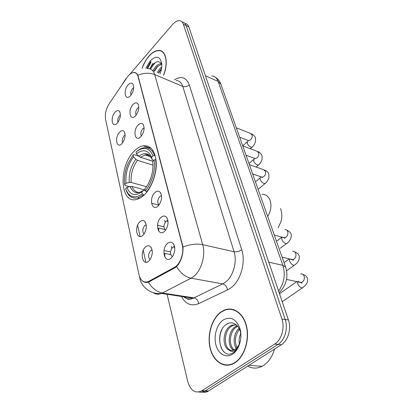 <?xml version="1.0" encoding="UTF-8"?>
<svg xmlns="http://www.w3.org/2000/svg" width="413" height="413" viewBox="0 0 413 413"><rect width="100%" height="100%" fill="white"/><g stroke="black" fill="none" stroke-linecap="round" stroke-linejoin="round"><path stroke-width="0.62" d="M134.029 151.323C118.299 166.48 119.873 204.6 136.837 199.381C139.367 198.71 141.871 197.177 144.359 194.781C151.499 187.9 156.651 174.183 156.274 162.918C155.273 150.941 150.921 145.226 143.223 145.789C140.09 146.362 137.023 148.205 134.029 151.323M122.083 143.45L121.83 143.709C116.605 149.114 114.386 137.55 119.543 132.253C121.246 130.498 122.733 130.183 123.998 131.319C125.95 134.834 125.309 138.882 122.083 143.45M125.165 135.015L124.091 135.82C122.341 138.19 121.881 140.482 122.713 142.686M142.924 235.281C136.946 241.078 133.879 227.016 139.868 221.817C141.514 220.346 143.037 220.124 144.442 221.146C147.095 224.569 146.93 228.9 143.946 234.135L142.924 235.281M146.217 224.739L144.803 225.488C142.444 228.694 142.196 231.528 144.054 233.985M148.788 261.104C142.609 266.824 139.387 252.064 145.577 246.964C147.188 245.585 148.706 245.384 150.125 246.349C152.975 249.679 152.991 254.067 150.167 259.514L148.788 261.104M152.098 249.948L150.616 250.66C148.086 254.119 147.921 257.098 150.11 259.596M117.437 122.981L116.925 123.502C111.944 128.355 110.152 117.421 115.005 112.269C116.709 110.452 118.175 110.116 119.403 111.257C121.19 114.623 120.534 118.531 117.437 122.981M120.446 115.01L119.471 115.805C117.85 117.999 117.359 120.162 117.999 122.289M135.671 115.604L135.237 116.043C129.899 121.365 127.715 110.07 132.934 104.613C134.839 102.63 136.46 102.31 137.797 103.653C139.573 107.168 138.861 111.154 135.671 115.604M138.814 107.339L137.508 108.289C135.738 110.684 135.263 112.966 136.078 115.129M140.9 136.626L140.776 136.76C135.175 142.722 132.47 130.756 138.04 125.124C139.945 123.203 141.597 122.914 142.986 124.256C144.927 127.937 144.235 132.062 140.9 136.626M144.122 127.885L142.702 128.835C140.787 131.422 140.348 133.833 141.385 136.068M158.133 205.922C151.948 212.039 148.634 198.194 154.839 192.664C156.728 190.961 158.432 190.749 159.96 192.035C162.402 195.55 162.113 199.82 159.093 204.848L158.133 205.922M161.54 195.602L159.795 196.464C157.389 199.727 157.131 202.556 159.02 204.941M164.462 231.357C158.065 237.408 154.581 222.86 160.998 217.424C162.861 215.813 164.575 215.622 166.14 216.861C168.762 220.274 168.659 224.584 165.825 229.783L164.462 231.357M167.9 220.439L166.062 221.249C163.476 224.78 163.305 227.754 165.546 230.17M171.116 258.115C164.493 264.083 160.833 248.786 167.471 243.453C169.299 241.941 171.008 241.775 172.603 242.947C175.422 246.251 175.52 250.598 172.892 255.993L171.116 258.115M174.575 246.551L172.649 247.304C169.872 251.13 169.8 254.253 172.433 256.679M130.668 95.506L129.966 96.219C124.886 100.958 123.146 90.287 128.056 84.99C129.945 82.956 131.541 82.61 132.831 83.942C134.452 87.303 133.735 91.159 130.668 95.506M133.729 87.695L132.542 88.63C130.911 90.85 130.4 92.997 131.019 95.088M126.925 77.613L128.169 75.982C130.054 73.813 131.917 72.673 133.76 72.554C135.856 72.538 137.297 73.886 138.071 76.596L182.174 244.579C184.461 252.482 180.336 264.403 174.291 267.418L148.19 281.656C143.631 283.05 140.549 280.675 138.938 274.542L105.573 119.336C104.773 114.081 106.027 108.795 109.326 103.472L126.925 77.613M163.62 75.207C168.571 63.158 166.103 50.525 159.124 50.443C155.742 50.34 152.304 52.275 148.804 56.261C145.959 59.617 143.729 63.628 142.108 68.3M220.79 312.114C211.75 318.64 206.928 334.886 210.093 348.076C213.129 361.329 223.954 368.85 233.83 363.45L235.033 362.733C244.326 356.837 249.731 340.173 246.664 326.745C243.701 313.255 233.36 306.105 224.166 310.178L220.79 312.114M226.525 364.989L227.661 365.268M161.313 51.253L161.788 51.253M229.804 309.285L230.965 309.063M133.74 72.389C135.418 72.347 136.806 73.302 137.896 75.259L183.021 246.984C183.248 253.964 181.519 260.045 177.822 265.223L175.014 267.794L148.401 282.162C145.908 282.838 143.796 282.327 142.057 280.623M150.766 61.656L147.111 68.455M202.324 392.102C204.239 392.603 206.144 392.34 208.033 391.307L281.31 344.752L278.042 344.406C284.856 340.317 288.32 328.216 285.176 319.476L186.108 25.57C185.37 23.479 184.131 22.312 182.386 22.059C184.131 22.312 185.37 23.479 186.108 25.57L285.176 319.476C288.32 328.216 284.856 340.317 278.042 344.406L205.215 390.905L278.042 344.406L274.738 344.055C281.563 339.945 285.042 327.788 281.909 319.006L183.351 24.191C182.618 22.101 181.384 20.929 179.645 20.681C177.285 20.495 174.844 21.832 172.324 24.697L129.734 74.407M199.009 391.989C200.93 392.5 202.835 392.236 204.734 391.194L205.215 390.905L204.734 391.194C202.835 392.236 200.93 392.5 199.009 391.989M126.688 77.964L125.113 79.802L122.021 84.825M167.095 294.273L187.796 381.664C190.476 390.481 195.008 393.625 201.405 391.08L274.738 344.055M233.211 309.482L232.06 309.507M162.531 51.77L162.082 51.702M150.853 61.743L147.219 68.475M152.903 63.891L152.412 64.66M281.31 344.752C288.124 340.684 291.568 328.645 288.413 319.941L188.844 26.938C188.101 24.852 186.857 23.68 185.107 23.427M162.882 52.069L162.443 51.971M163.507 75.156C168.406 63.235 165.964 50.732 159.057 50.654C155.711 50.551 152.309 52.466 148.845 56.411C146.037 59.72 143.832 63.679 142.232 68.284M157.198 72.476L160.383 68.052L161.726 66.937M158.267 72.931L161.529 68.434M152.893 70.649L156.088 66.194C157.818 64.516 159.573 63.726 161.354 63.819L161.468 63.834M153.977 71.108L157.167 66.658L161.7 64.283M160.074 73.7C161.359 70.339 161.932 67.159 161.788 64.154C160.306 56.116 156.424 55.063 150.136 60.99L145.892 68.29M161.808 64.531C159.836 60.933 156.955 60.814 153.161 64.165M150.306 69.038L155.19 62.58M154.405 71.294L157.916 65.987M158.675 73.106L161.498 68.615M149.733 68.868L152.986 63.979M234.31 309.838L233.159 309.76M234.956 362.459C244.155 356.62 249.498 340.131 246.463 326.843C243.531 313.493 233.293 306.42 224.192 310.457L220.862 312.367C211.915 318.821 207.135 334.902 210.269 347.952C213.273 361.07 223.985 368.51 233.753 363.177L234.956 362.459M247.686 366.125C252.328 368.706 257.129 368.763 262.095 366.3L263.293 365.613C268.569 362.18 272.312 356.662 274.537 349.057M239.359 343.957C238.755 340.389 239.204 336.91 240.707 333.518M240.335 341.339L240.918 336.497M236.272 348.329C232.648 343.234 233.743 332.992 239.055 328.356M237.005 347.607C234.223 341.303 235.059 335.201 239.504 329.295M233.443 350.043C227.093 346.719 227.899 330.854 235.586 326.575L237.253 325.749M234.145 349.759C228.312 345.8 229.489 330.839 236.845 326.729L237.692 326.255M240.924 336.254C241.022 326.451 233.159 319.977 226.933 324.071C213.619 331.525 220.423 360.435 232.787 352.955L233.428 352.557C236.2 350.658 238.286 347.7 239.674 343.683C238.415 347.235 236.639 349.615 234.341 350.818C232.369 351.757 230.604 351.473 229.055 349.966C230.805 350.637 232.581 350.534 234.377 349.646L235.214 349.155C237.743 347.379 239.488 344.576 240.438 340.735M229.055 349.966C222.07 347.545 222.406 330.483 230.516 325.945L231.946 325.207L236.195 324.747M231.373 350.405C223.578 349.383 223.139 330.932 231.791 326.1L233.216 325.367L236.246 324.788M223.041 320.106C216.753 324.546 213.48 336.022 215.932 345.005C218.286 354.044 226.045 358.525 232.607 354.122C239.215 349.857 242.71 337.617 239.938 328.464C236.091 318.79 230.454 316.002 223.041 320.106M227.671 364.968L228.823 365.149M223.789 351.711C219.324 347.297 218.322 336.678 222.055 329.306M143.987 195.132L142.248 193.862C134.504 199.123 128.954 197.399 125.609 188.684L126.946 187.337C129.987 194.972 134.927 196.49 141.783 191.89L143.93 190.202L145.231 190.445M145.149 190.094L132.098 186.495L130.188 186.521L126.946 187.337M129.543 186.681L124.974 185.427L124.711 184.611C123.885 177.399 125.144 170.053 128.484 162.572L133.1 155.071L133.533 156.899C127.746 164.808 125.253 173.594 126.042 183.258L129.269 182.448L131.174 182.432L146.491 186.722M152.965 165.123L137.452 160.332L135.846 159.294L133.533 156.899M147.08 154.715L146.336 155.319M143.368 158.231L152.8 161.287M138.118 197.791L138.995 198.596M146.393 191.947C153.29 184.224 157.43 169.671 155.587 159.599L154.106 159.97C155.82 169.598 151.881 183.434 145.33 190.852L146.816 192.06M156.037 159.743L155.587 159.599M125.609 188.684L125.867 189.5C128.159 196.201 132.129 198.999 137.777 197.884L143.306 194.946M133.1 155.071L133.745 154.545L138.618 156.073M145.33 190.852L144.855 188.88C147.529 185.669 149.614 181.735 151.122 177.089C152.707 171.999 153.264 167.146 152.805 162.541L152.66 161.426L154.106 159.97M141.783 191.89L142.248 193.862M126.042 183.258L124.711 184.611M153.053 150.595L152.567 150.662M153.053 155.851L151.612 157.312C148.159 149.945 143.11 148.794 136.46 153.843L136.022 152.015C143.507 146.192 149.181 147.472 153.053 155.851L154.524 155.484C152.211 149.661 148.613 147.095 143.739 147.777C141.422 148.195 139.119 149.382 136.832 151.349M154.524 155.484L155.247 155.716M153.641 160.44L152.149 159.485L151.612 157.312M136.46 153.843L138.789 156.248L140.394 157.296L152.872 161.209M157.59 224.564L158.05 225.426L163.946 226.82M158.638 230.991L158.7 228.095L164.766 229.509M158.365 230.526L158.38 228.389L158.7 228.095M157.73 225.72L158.05 225.426M164.033 250.252L164.193 250.598L170.507 251.904M164.751 256.876L164.875 253.396L170.729 254.594M164.493 256.297L164.539 253.685L164.875 253.396M148.964 281.289L150.002 281.459M174.291 267.418L175.324 267.614M182.174 244.579L182.618 244.677M138.071 76.596L138.463 76.761M174.41 79.786C181.369 75.739 186.325 77.427 189.278 84.856L241.719 249.751C239.256 251.445 236.706 252.106 234.063 251.734L182.783 86.405C181.519 82.615 179.319 80.664 176.196 80.545M241.719 249.751C246.014 262.26 240.676 280.943 230.831 287.897L227.578 289.88L198.705 303.612C191.395 306.523 185.649 304.144 181.467 296.477M176.594 266.612C180.512 273.107 185.323 276.968 191.028 278.207L222.757 283.886L225.343 282.28C233.164 276.648 237.413 261.77 234.063 251.734L202.69 244.666C205.86 255.053 201.436 270.582 193.609 276.514L191.028 278.207L161.586 293.426C158.561 294.634 155.778 294.386 153.238 292.683M183.021 246.984C190.212 244.279 196.769 243.505 202.69 244.666L154.694 74.593C149.454 72.585 143.853 72.807 137.896 75.259M139.635 276.901L139.826 278.109C141.494 287.138 150.977 294.789 161.586 293.426L193.145 298.274L222.757 283.886C225.255 284.64 226.861 286.637 227.578 289.88M148.401 282.162C152.149 288.326 156.837 291.939 162.459 293.018L194.027 297.887C196.511 298.568 198.07 300.478 198.705 303.612M148.334 68.718C151.39 68.759 153.512 70.721 154.694 74.593L182.783 86.405C185.143 87.143 187.306 86.627 189.278 84.856M145.887 262.26L143.234 250.412M140.126 236.53L137.596 225.245M281.909 319.006L288.413 319.941M183.351 24.191L188.844 26.938M201.885 390.791L208.519 391.023M183.047 296.193C185.984 298.95 189.35 299.642 193.145 298.274C187.394 300.566 187.11 298.635 184.554 296.952M164.658 220.191L165.19 222.292M171.214 246.236L171.746 248.347M278.605 291.088C284.165 283.106 285.59 274.516 282.879 265.322L218.141 81.433C216.856 78.005 214.724 76.157 211.74 75.894M205.431 75.755L218.141 81.433L220.929 84.335M279.157 292.709C286.39 285.28 288.558 276.762 285.662 267.154L282.879 265.322L268.791 262.198M215.379 77.303C218.007 78.945 219.83 81.206 220.841 84.087L285.729 267.356M151.106 62.012L147.591 68.548M150.683 61.563L146.997 68.439M152.645 63.623L149.842 68.894M261.832 194.363C265.636 194.162 268.388 196.16 270.081 200.351C271.733 205.715 270.943 211.079 267.707 216.443M132.098 186.495C133.678 190.651 136.233 192.613 139.754 192.386M137.452 160.332C132.661 166.976 130.565 174.343 131.174 182.432M130.188 186.521C132.919 193.093 137.276 194.415 143.259 190.486M135.846 159.294C130.813 166.253 128.619 173.971 129.269 182.448M152.108 159.351C149.052 152.996 144.607 151.963 138.789 156.248M150.332 156.243C148.809 155.04 147.08 154.607 145.144 154.942L140.394 157.296M236.324 127.813L250.35 133.353L252.09 134.886C252.472 136.729 251.961 138.386 250.562 139.862L248.734 140.668L247.64 140.25M252.534 146.713L251.935 147.255C250.066 147.157 248.487 145.841 247.206 143.301L247.676 141.339L248.285 140.601M242.725 145.892L256.757 151.132L258.677 152.764C259.07 154.668 258.548 156.357 257.113 157.833L255.358 158.607L254.134 158.164M258.982 164.503L258.332 165.076C256.452 164.968 254.873 163.636 253.603 161.075L254.119 158.974L254.594 158.458M249.38 164.684L263.396 169.604L265.518 171.338C265.931 173.31 265.399 175.029 263.922 176.501L262.25 177.239L260.882 176.774M265.678 182.974L264.97 183.579C263.081 183.46 261.501 182.107 260.242 179.531L260.175 179.34C259.854 178.184 260.066 177.497 260.815 177.285L261.135 176.96M261.894 177.42L262.317 177.605M284.877 229.607C286.245 229.468 287.2 230.165 287.742 231.688C288.217 233.877 287.649 235.699 286.039 237.155L284.738 237.754L282.822 237.248M287.391 242.927L286.483 243.624C284.583 243.453 283.013 242.049 281.785 239.416L281.862 237M292.61 251.3C294.113 251.094 295.166 251.827 295.775 253.51C296.276 255.781 295.698 257.64 294.035 259.085L292.894 259.617L290.773 259.121M295.228 264.578L294.247 265.311C292.342 265.115 290.783 263.69 289.57 261.042L289.42 258.806M300.659 273.938C302.306 273.638 303.472 274.418 304.159 276.271C304.686 278.63 304.092 280.53 302.378 281.96L301.423 282.42C300.168 282.714 299.146 282.285 298.351 281.145M303.39 287.159L302.331 287.918C300.432 287.696 298.883 286.255 297.68 283.586L297.406 281.609M158.86 205.147L151.545 203.232M148.19 281.656L149.279 281.836M174.642 246.897L173.677 246.685M167.946 220.702L167.26 220.537M161.56 195.777L161.142 195.664M152.139 250.164L151.602 250.056M146.238 224.873L145.934 224.801M133.203 84.531L132.831 83.942M173.94 244.682L172.603 242.947M167.244 218.353L166.14 216.861M160.874 193.31L159.96 192.035M143.512 125.056L142.986 124.256M138.241 104.339L137.797 103.653M119.873 111.938L119.403 111.257M151.401 247.914L150.125 246.349M145.515 222.514L144.442 221.146M124.55 132.103L123.998 131.319M151.375 148.468L143.223 145.789M139.47 276.452L139.671 277.381M201.405 391.08L208.033 391.307M167.394 220.496L167.688 221.647M174.028 246.587L174.301 247.661M237.382 325.888L237.01 325.842M233.216 325.367L231.946 325.207M262.095 366.3L248.915 365.345M234.254 363.213L233.753 363.177M139.517 198.343L137.777 197.884M150.518 156.651L145.144 154.942C146.362 154.539 149.439 153.744 152.149 159.485M280.597 208.56C282.146 213.469 282.218 217.94 280.804 221.967L278.166 227.764M251.393 133.75C253.814 135.072 255.162 136.502 255.446 138.04L255.564 141.638C253.995 145.18 252.787 147.054 251.935 147.255L250.309 148.726M248.316 140.508L239.638 137.178M247.088 141.876L242.72 145.872M257.924 151.556C259.989 152.464 261.357 153.884 262.028 155.809L262.105 159.495C260.649 162.774 259.395 164.637 258.332 165.076L256.086 167.038M254.806 158.406L246.029 155.226M253.479 159.542L248.972 163.533M264.712 170.048C267.066 171.158 268.45 172.562 268.868 174.265L268.868 178.122C267.516 181.111 266.215 182.928 264.97 183.579L258.115 189.361M261.548 177.001L252.673 173.987M260.118 177.879L255.461 181.865M286.736 230.108C289.616 231.636 291.067 232.999 291.082 234.197C291.821 235.018 291.299 240.634 286.483 243.624L280.288 248.28M283.509 237.429C284.722 238.322 285.233 238.513 285.032 238.007L274.278 235.007M281.656 237.325L276.493 241.264M294.696 251.811C297.386 253.055 298.857 254.403 299.11 255.859C299.626 257.8 299.44 261.79 294.247 265.311L286.612 270.799M291.464 259.281C292.894 260.267 293.493 260.474 293.261 259.901L282.1 257.098M289.389 258.801L284.077 262.683M302.997 274.454C305.274 275.213 306.766 276.54 307.478 278.445C307.824 281.707 307.67 283.953 302.331 287.918L282.218 301.717M299.776 282.089C301.34 283.101 302.042 283.318 301.888 282.74L286.529 279.41M296.962 281.516L279.498 293.705"/></g></svg>
